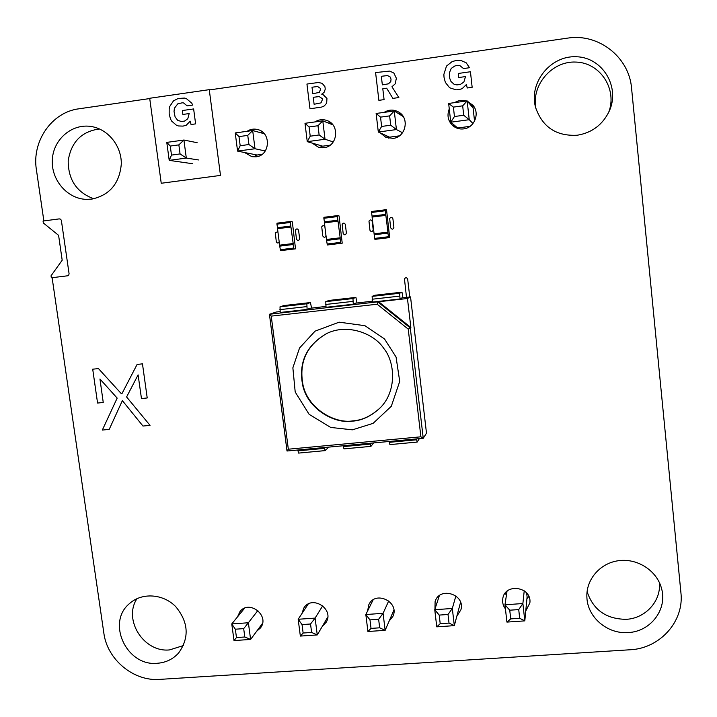 <?xml version="1.0" encoding="UTF-8"?>
<svg xmlns="http://www.w3.org/2000/svg" width="717" height="717" viewBox="0 0 717 717"><rect width="100%" height="100%" fill="white"/><g stroke="black" fill="none" stroke-linecap="round" stroke-linejoin="round"><path stroke-width="1.08" d="M376.067 239.218L389.681 237.578L388.605 237.703L387.924 233.115L374.211 234.782L374.901 239.361L389.681 237.578L386.651 210.798L386.4 209.821L385.298 209.785L385.28 210.753L371.54 212.474L372.213 217.063M385.28 210.753L387.942 232.129L374.238 233.796L387.942 232.129L387.924 233.115M387.807 232.138L374.095 233.814L374.211 234.782M371.576 211.497L385.298 209.785L371.576 211.497L371.54 212.474M374.095 233.814L372.096 217.081L385.827 215.378M282.238 250.439L295.512 248.835L293.871 249.032L293.092 244.515L279.729 246.146L280.517 250.645L295.512 248.835L292.393 222.422L292.07 221.463L290.403 221.49L290.313 222.467L276.932 224.134L277.694 228.66M290.313 222.467L293.181 243.529L279.827 245.16L293.181 243.529L293.092 244.515M292.975 243.556L279.612 245.178L279.729 246.146M277.022 223.166L290.403 221.49L277.022 223.166L276.932 224.134M279.612 245.178L277.515 228.678L290.887 227.02M524.226 590.799L522.881 603.535L524.808 620.877L527.103 596.947L526.672 593.058M257.896 610.508L248.378 622.759L250.609 639.439L262.521 623.36M250.609 639.439L234.011 640.568L236.476 637.565L244.802 636.992L250.609 639.439M244.578 608.204L231.761 623.924L235.346 629.203L243.681 628.63L248.378 622.759L231.761 623.924L234.011 640.568M322.74 605.757L315.104 618.09L298.173 619.273L300.351 636.078L303.13 633.021L302.045 624.588L298.173 619.273L308.211 604.046M302.045 624.588L310.533 623.996L315.104 618.09L317.264 634.93L327.732 617.158M310.533 623.996L311.617 632.448L317.264 634.93L300.351 636.078M388.731 600.891L383.066 613.322L365.822 614.532L367.929 631.498L371.03 628.397L369.981 619.882L365.822 614.532L373.109 599.887M369.981 619.882L378.63 619.282L383.066 613.322L385.154 630.333L393.866 610.131M378.63 619.282L379.678 627.814L385.154 630.333L367.929 631.498M509.742 610.203L518.723 609.584L522.881 603.535L504.974 604.789L506.919 622.087L510.71 618.888L509.742 610.203L504.974 604.789L507.027 591.238M518.723 609.584L519.691 618.278L524.808 620.877L506.919 622.087M455.887 595.917L452.319 608.473L454.318 625.645L460.565 602.298M454.318 625.645L436.77 626.837L440.211 623.691L449.021 623.091L454.318 625.645M449.021 623.091L448.017 614.478L452.319 608.473L434.744 609.71L436.77 626.837M448.017 614.478L439.198 615.087L434.744 609.71L439.36 595.639M235.346 629.203L236.476 637.565M243.681 628.63L244.802 636.992M311.617 632.448L303.13 633.021M379.678 627.814L371.03 628.397M519.691 618.278L510.71 618.888M439.198 615.087L440.211 623.691M262.099 154.343L257.045 155.024L237.578 151.108L240.186 145.721L239.003 136.606L235.23 132.941L237.578 151.108L255.01 148.742L265.272 151M330.116 145.184L322.704 146.178L307.261 141.661L310.219 136.185L309.081 126.963L304.994 123.306L307.261 141.661L325.034 139.25L333.288 141.93M470.056 126.335L457.688 128.002L450.76 122.204L454.444 116.521L453.395 107.111L448.654 103.454L450.76 122.204L469.241 119.703L472.978 123.539M474.546 121.119L473.103 108.025L467.161 100.9L448.654 103.454M405.365 124.014L404.997 120.877M399.423 135.845L389.582 137.171L378.316 132.027L381.623 126.452L390.72 125.206L396.429 129.571L402.533 132.744M197.13 142.701L183.91 140.03L186.312 158.063L198.492 159.954M180.066 153.922L171.488 155.087L169.212 160.375L166.783 142.396L183.91 140.03L178.856 144.879L180.066 153.922L186.312 158.063L169.212 160.375L192.55 163.709M235.23 132.941L252.68 130.53L264.268 133.738M239.003 136.606L247.759 135.396L252.68 130.53L255.01 148.742L248.933 144.529L240.186 145.721M304.994 123.306L322.784 120.841L332.858 124.857M309.081 126.963L317.998 125.735L322.784 120.841L325.034 139.25L319.137 134.966L310.219 136.185M453.395 107.111L462.671 105.829L467.161 100.9L469.241 119.703L463.72 115.258L454.444 116.521M403.232 116.566L394.26 110.974L396.429 129.571L378.316 132.027L376.12 113.474L380.53 117.131L381.623 126.452M390.72 125.206L389.627 115.885L394.26 110.974L376.12 113.474M166.783 142.396L170.27 146.062L171.488 155.087M178.856 144.879L170.27 146.062M247.759 135.396L248.933 144.529M317.998 125.735L319.137 134.966M462.671 105.829L463.72 115.258M389.627 115.885L380.53 117.131M352.388 429.833L330.725 427.44L309.126 414.336L295.198 392.002L292.868 367.812L299.527 348.032L315.05 331.155L339.141 322.175L364.935 325.697L384.491 338.917L396.053 357.012L399.719 381.408L391.312 406.279L373.082 423.371L352.388 429.833M352.486 421.139C334.866 424.123 308.265 409.541 302.78 385.719C298.281 362.919 306.105 345.603 326.271 333.763C347.145 322.973 374.229 333.504 383.747 348.39C395.139 361.995 396.958 391.061 380.386 407.659C371.478 416.03 362.175 420.529 352.486 421.139M423.209 438.302L287.006 451.011L288.333 449.209L420.897 436.805L423.245 438.284L410.285 327.956L410.868 327.535L407.453 298.505L378.675 301.74L410.868 327.535M420.897 436.805L408.233 329.121L410.285 327.956L377.984 302.063L377.178 304.232L271.241 316.107L288.333 449.209M280.105 311.59L276.215 312.02L269.467 314.261L271.241 316.107M326.414 333.692C306.365 345.54 298.595 362.838 303.121 385.585C308.642 409.344 335.171 423.864 352.746 420.888C362.381 420.279 371.63 415.824 380.503 407.534M423.245 438.284L426.49 433.158L410.536 296.892L407.453 298.505M378.675 301.74L269.467 314.261M307.109 309.43L306.858 303.775L310.434 302.556L283.941 305.559L280.006 306.813L280.222 312.46L307.109 309.43L309.825 308.31M310.398 308.238L325.939 306.428M353.275 304.232L352.961 298.55L355.919 297.403L329.094 300.441L325.769 301.633L326.047 307.297L353.275 304.232L355.515 303.157M355.99 303.103L372.347 301.194M400.032 298.971L399.656 293.253L401.986 292.169L374.812 295.252L372.123 296.381L372.455 302.081L400.032 298.971L401.78 297.949M402.156 297.905L410.536 296.892M297.788 450.007L298.613 453.09L325.159 450.599M297.896 450.85L324.55 448.367L325.222 450.617L328.673 447.121M324.55 448.367L324.442 447.525M343.219 445.768L343.972 448.878L370.859 446.359M343.318 446.61L370.304 444.101L370.913 446.377L373.709 442.918M370.304 444.101L370.205 443.249M389.214 441.475L389.896 444.612L417.133 442.057M389.322 442.326L416.649 439.781L417.177 442.075L419.32 438.67M416.649 439.781L416.55 438.921M374.839 295.252L401.986 292.169L402.927 297.752M355.919 297.403L356.958 302.933M355.937 297.394L329.13 300.441M310.434 302.556L311.572 308.041M283.941 305.559L310.452 302.556M328.771 244.802L342.215 243.18L340.853 243.341L340.127 238.788L326.585 240.437L327.328 244.981L342.215 243.18L339.141 216.588L338.854 215.62L337.465 215.611L337.411 216.588L323.86 218.282L324.568 222.835M337.411 216.588L340.181 237.802L326.647 239.451L340.181 237.802L340.127 238.788M340.01 237.82L326.468 239.469L326.585 240.437M337.465 215.62L323.914 217.305L323.86 218.282M326.468 239.469L324.425 222.853L337.976 221.177M122.06 393.445L137.099 364.433L142.468 363.851L147.218 397.962L141.464 398.553L138.094 374.866L126.604 396.967L150.032 425.36L142.97 426.05L122.374 400.633L109.208 429.384L102.334 430.066L117.176 398.087L99.95 378.997L103.248 402.47L97.566 403.053L92.708 369.192L98.462 368.583L121.003 393.328L122.06 393.445M406.494 297.349L404.46 278.886C405.661 277.255 406.736 277.345 407.677 279.155L409.765 296.981M43.334 222.969L43.056 221.042L59.26 218.882L60.533 219.187L61.348 220.289L69.065 273.625L68.814 274.952L67.801 275.767L51.319 277.793L51.032 275.821L62.191 260.217L58.597 235.346L43.334 222.969M368.977 221.114C370.178 219.456 371.245 219.545 372.186 221.365L373.207 229.861C372.374 232.129 371.289 232.263 369.945 230.265L368.977 221.114M389.672 218.56C390.882 216.892 391.957 216.982 392.907 218.802L393.911 227.334C393.068 229.601 391.975 229.736 390.631 227.728L389.672 218.56M279.236 242.265C277.963 243.43 276.977 243.206 276.287 241.584L275.256 232.559L277.909 231.824M295.431 230.067C296.596 228.436 297.645 228.517 298.586 230.318L299.634 238.725C298.837 240.966 297.77 241.091 296.444 239.12L295.431 230.067M321.745 226.814C322.919 225.174 323.976 225.255 324.918 227.065L325.957 235.508C325.142 237.748 324.075 237.883 322.74 235.902L321.745 226.814M342.17 224.287C343.362 222.637 344.42 222.727 345.361 224.538L346.392 233.007C345.576 235.257 344.492 235.391 343.156 233.401L342.17 224.287M161.235 183.265L149.692 98.274L209.256 89.661L220.486 175.414L161.235 183.265M184.448 98.068L178.148 98.48L173.487 100.873L169.723 106.51L169.176 108.805L169.167 114.048L170.529 119.067L171.632 121.065L176.481 125.278L178.479 125.959L183.041 126.111L186.295 125.197L190.22 121.155L191.054 124.516L195.616 123.871L193.635 108.939L182.36 110.543L182.88 114.451L189.18 113.555L187.764 118.798L184.583 121.065L181.392 121.523L177.637 120.277L175.082 116.862L174.034 111.44L174.419 108.249L177.771 103.848L182.297 102.791L183.606 102.952L187.128 105.865L192.658 105.076L191.815 103.203L186.286 98.525L184.448 98.068M446.503 66.072L452.176 61.563L456.218 60.488L460.861 60.452L466.193 62.791L469.492 67.721L463.532 68.572L459.821 65.552L458.423 65.39L454.999 65.892L451.244 68.402L449.442 72.677L449.756 78.422L450.975 81.469L454.139 84.319L456.935 84.911L460.377 84.418L463.854 82.043L465.521 76.576L458.728 77.535L458.271 73.475L470.442 71.745L472.153 87.295L467.233 87.985L466.426 84.481L462.098 88.72L458.584 89.679L456.003 89.831L449.613 87.761L445.338 82.401L444.002 77.185L443.877 74.326L446.503 66.072M378.872 100.344L375.591 72.56L389.716 71.082L393.866 73.044L396.358 78.27L395.175 83.862L391.939 86.757L398.858 97.548L392.889 98.381L386.66 88.209L382.797 88.756L384.079 99.618L378.872 100.344M387.494 75.563L381.336 76.298L382.34 84.857L388.444 83.835L390.792 81.577L391.034 79.211L390.263 77.033L387.494 75.563M309.986 108.796L306.939 84.05L318.402 82.5L322.184 83.324L324.944 86.712L325.249 89.186L324.021 92.466L321.718 94.169L322.82 94.33L326.952 98.453L326.674 103.158L324.29 105.919L321.763 107.039L309.986 108.796M319.208 96.58L313.248 97.297L314.109 104.27L321.01 102.872L322.408 99.609L322.157 98.579L319.208 96.58M317.64 86.524L312.012 87.214L312.809 93.73L319.28 92.403L320.571 89.302L320.338 88.352L317.64 86.524M209.292 89.948L567.362 38.153C598.328 32.964 629.203 56.993 631.578 88.316L680.917 592.663C684.35 621.433 659.846 648.535 630.046 649.772L159.721 679.384C133.595 681.553 107.174 659.577 103.84 633.057L52.117 277.694M43.862 220.935L36.406 169.75C31.656 141.222 51.875 111.995 79.211 108.76L149.728 98.561M183.444 645.551L169.579 649.907C143.875 652.739 122.885 619.757 137.001 598.641M438.965 596.849L438.777 596.105M460.825 603.114L460.197 603.678M506.399 595.352L505.288 593.04M528.841 596.508L526.941 598.659M659.416 582.607C661.226 601.124 645.434 618.421 626.219 619.318C606.206 619.138 593.156 609.889 587.089 591.588M93.81 198.779C76.746 192.479 68.214 179.815 68.196 160.796C71.135 142.038 81.559 131.426 99.466 128.952M257.08 156.629L254.696 154.549M260.038 132.564L262.458 131.991M322.731 147.792L320.078 145.408M328.081 122.948L330.895 122.822M388.883 138.282L386.364 135.701M398.473 113.6L401.403 114.218M455.017 127.25L452.983 124.059M470.639 105.076L474.358 107.344M536.02 109.002C530.84 85.502 551.767 60.712 576.074 62.074C600.443 62.773 617.66 89.526 608.599 112.569M157.435 663.261C126.73 666.765 106.017 622.499 129.589 603.499C141.903 592.359 163.055 593.694 175.656 606.555C188.562 622.195 189.548 637.682 178.596 653.017C172.985 659.183 165.932 662.598 157.435 663.261M237.506 616.88L239.962 611.601C249.229 599.233 270.175 615.876 260.477 627.931L256.695 631.229M301.884 613.653L303.838 607.989C311.94 594.563 334.615 609.118 326.118 622.32L322.372 626.255M367.579 611.009L368.852 604.628C375.35 590.127 399.808 601.93 392.943 616.288L389.089 621.209M434.959 609.065L435.102 601.563C439.521 586.094 465.638 594.357 460.906 609.791L456.863 616.145M505.44 608.93C503.137 605.865 502.25 602.486 502.76 598.803C504.616 582.607 531.987 586.605 529.89 602.818L525.749 611.072M628.28 632.546C607.613 634.321 587.671 617.471 586.909 597.7C585.708 579.748 600.039 562.97 618.834 560.658C637.592 558.149 656.978 570.75 661.54 588.505C667.617 609.351 650.561 631.677 628.28 632.546M91.767 199.12L86.354 199.371C66.995 198.842 50.647 179.42 52.368 159.013C53.73 138.56 72.901 122.831 92.179 126.676C108.617 129.732 121.549 146.241 121.316 163.879C119.587 183.409 109.737 195.158 91.767 199.12M247.042 131.31C250.394 129.15 253.979 128.576 257.815 129.58C271.582 132.77 270.058 155.661 256.059 156.808L251.918 156.691L244.578 152.515M314.942 121.926C318.868 119.461 322.991 119.031 327.302 120.644C340.136 125.134 337.429 146.573 323.95 147.684L318.608 147.299L312.02 143.05M384.124 112.372C389.044 109.414 393.974 109.351 398.903 112.184C409.846 118.404 405.625 137.332 393.131 138.381L385.836 137.332L380.44 133.004M467.493 101.303L473.014 105.372C480.139 113.42 474.322 127.922 463.63 128.899C459.687 129.365 456.164 128.37 453.072 125.923C448.026 121.209 446.754 115.536 449.263 108.903M454.632 102.63C458.414 100.281 462.402 99.726 466.597 100.98M577.31 135.226C556.213 136.364 542.285 127.026 535.518 107.218C528.734 82.545 550.575 55.308 576.477 56.751C602.459 57.432 620.268 86.703 609.414 110.794C602.845 124.606 592.152 132.753 577.31 135.226M388.605 237.703L374.901 239.361M388.354 236.744L374.641 238.403M385.71 214.392L371.98 216.104M293.871 249.032L280.517 250.645M293.549 248.091L280.186 249.713M290.77 226.052L277.389 227.71M408.233 329.121L377.178 304.232M269.431 314.315L287.006 451.011L423.12 438.293M269.484 314.44L287.042 450.948M399.701 296.112L372.114 299.231M352.934 301.391L325.697 304.465M306.751 306.607L279.863 309.645M399.656 293.253L372.123 296.381M352.961 298.55L325.769 301.633M306.858 303.775L280.006 306.813M340.853 243.341L327.328 244.981M340.566 242.391L327.033 244.031M337.85 220.2L324.299 221.885M298.613 453.09L325.222 450.617M343.972 448.878L370.913 446.377M389.896 444.612L417.177 442.075M337.465 215.611L323.914 217.305"/></g></svg>
